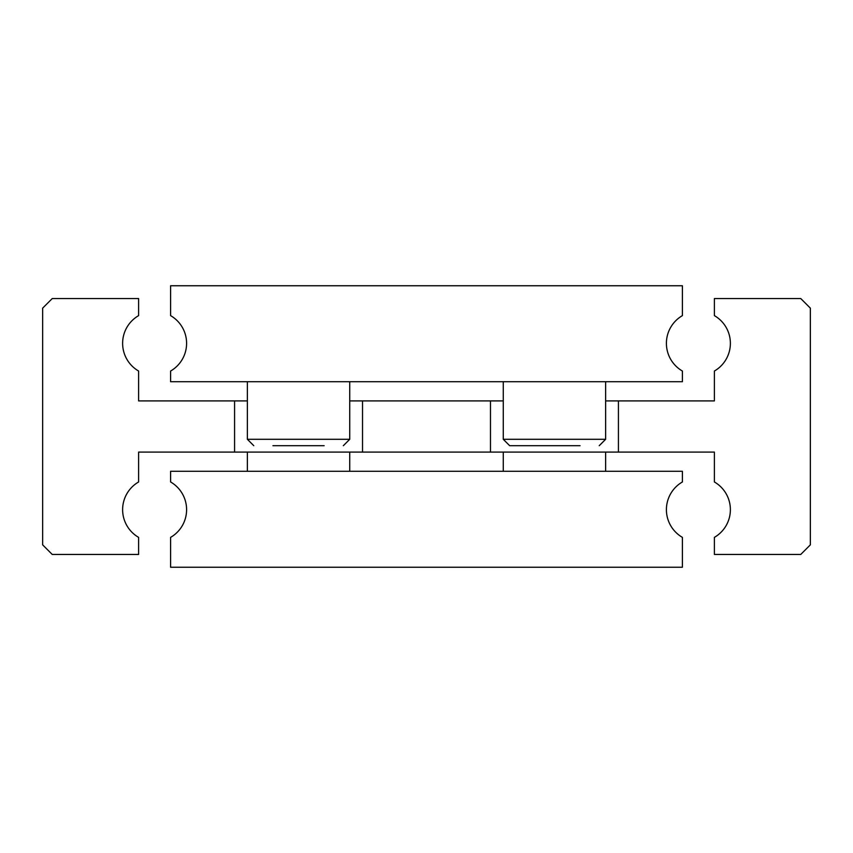 <?xml version="1.0" encoding="UTF-8"?>
<svg xmlns="http://www.w3.org/2000/svg" width="853" height="853" viewBox="0 0 853 853"><rect width="100%" height="100%" fill="white"/><g stroke="black" fill="none" stroke-linecap="round" stroke-linejoin="round"><path stroke-width="1.28" d="M618.425 452.09L714.387 452.09L714.387 481.966A31.987 31.987 0 0 1 714.387 537.369L714.387 554.45L800.754 554.45L810.35 544.854L810.35 308.146L800.754 298.55L714.387 298.55L714.387 315.631A31.987 31.987 0 0 1 714.387 371.034L714.387 400.91L618.425 400.91L618.425 452.09L138.612 452.09L138.612 481.966A31.987 31.987 0 0 0 138.612 537.369L138.612 554.45L52.246 554.45L42.65 544.854L42.65 308.146L52.246 298.55L138.612 298.55L138.612 315.631A31.987 31.987 0 0 0 138.612 371.034L138.612 400.91L247.37 400.91M605.63 400.91L618.425 400.91M349.73 400.91L503.27 400.91M234.575 452.09L234.575 400.91M362.525 400.91L362.525 452.09M490.475 452.09L490.475 400.91M247.37 471.282L247.37 452.09M349.73 452.09L349.73 471.282M186.594 509.667A31.987 31.987 0 0 1 170.6 537.369L170.6 567.245L682.4 567.245L682.4 537.369A31.987 31.987 0 0 1 682.4 481.966L682.4 471.282L170.6 471.282L170.6 481.966A31.987 31.987 0 0 1 186.594 509.667M503.27 471.282L503.27 452.09M605.63 452.09L605.63 471.282M324.14 445.692L272.96 445.692M247.37 381.717L247.37 439.295L253.767 445.692M247.37 439.295L349.73 439.295L349.73 381.717M170.6 315.631A31.987 31.987 0 0 1 170.6 371.034L170.6 381.717L682.4 381.717L682.4 371.034A31.987 31.987 0 0 1 682.4 315.631L682.4 285.755L170.6 285.755L170.6 315.631M503.27 381.717L503.27 439.295L509.667 445.692L528.86 445.692M503.27 439.295L605.63 439.295L605.63 381.717M580.04 445.692L509.667 445.692M349.73 439.295L343.332 445.692M605.63 439.295L599.232 445.692"/></g></svg>
